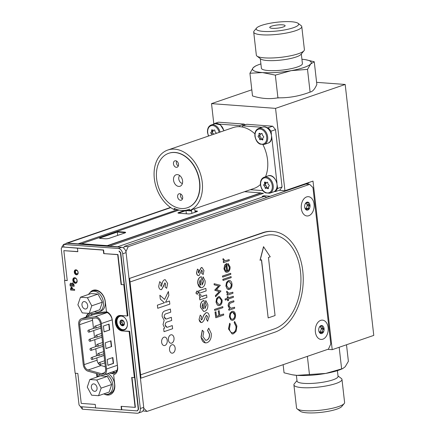 <?xml version="1.0" encoding="UTF-8"?>
<svg xmlns="http://www.w3.org/2000/svg" width="435" height="435" viewBox="0 0 435 435"><rect width="100%" height="100%" fill="white"/><g stroke="black" fill="none" stroke-linecap="round" stroke-linejoin="round"><path stroke-width="0.65" d="M327.811 349.343L332.209 349.669L373.774 335.396L345.183 84.461L316.604 82.351M279.912 97.815A27.008 5.524 173.5 0 1 276.801 97.995M251.811 89.8L211.519 103.633L275.556 108.369L284.936 190.726L279.134 190.296M345.183 84.461L275.556 108.369M332.209 349.669L312.999 181.09L284.936 190.726M213.819 123.834L211.519 103.633M245.791 124.633A32.337 23.218 -109 0 0 245.655 124.627A32.337 23.218 -109 0 0 244.296 124.573M265.524 176.757A32.163 23.098 -109 0 0 267.476 159.275A32.163 23.098 -109 0 0 262.963 144.708M254.883 133.844A32.163 23.098 -109 0 0 233.138 127.591L167.839 150.015A32.163 23.098 71 0 1 202.172 181.7A32.163 23.098 71 0 1 189.698 210.491L198.055 207.62A32.163 23.098 71 0 1 198.039 207.631L208.512 204.031A32.163 23.098 71 0 1 207.56 204.39A32.163 23.098 71 0 1 206.592 204.695M207.56 204.39L254.029 188.437A32.163 23.098 -109 0 0 260.413 184.494M175.974 209.126L174.359 209.681A32.163 23.098 71 0 1 154.311 178.475A32.163 23.098 71 0 1 167.839 150.015M187.518 207.696A28.781 20.668 -109 0 0 187.632 207.658A28.781 20.668 -109 0 0 197.827 173.728A28.781 20.668 -109 0 0 168.938 153.218A28.781 20.668 -109 0 0 168.829 153.256M194.962 210.872L196.767 211.008A2.148 0.44 173.5 0 1 196.952 211.611L191.291 213.552A2.148 0.44 173.5 0 1 188.273 213.922L178.665 213.21A2.148 0.44 173.5 0 1 178.48 212.606L184.141 210.665A2.148 0.44 173.5 0 1 187.159 210.295L189.698 210.486L189.529 209.153A30.869 22.163 71 0 1 174.19 208.349L174.359 209.681M156.687 179.389A28.781 20.668 71 0 1 168.715 153.294A28.781 20.668 71 0 1 197.604 173.804A28.781 20.668 71 0 1 187.409 207.734A28.781 20.668 71 0 1 156.687 179.389M176.572 161.053A3.388 2.431 -109 0 0 176.36 162.907A3.388 2.431 -109 0 0 178.279 166.023M173.467 163.903A3.388 2.431 -109 0 0 177.078 167.241A3.388 2.431 -109 0 0 178.279 163.245A3.388 2.431 -109 0 0 174.881 160.836A3.388 2.431 -109 0 0 173.467 163.903M180.737 194.005A3.388 2.431 -109 0 0 180.525 195.864A3.388 2.431 -109 0 0 182.444 198.98M177.627 196.859A3.388 2.431 -109 0 0 181.243 200.192A3.388 2.431 -109 0 0 182.444 196.201A3.388 2.431 -109 0 0 179.041 193.787A3.388 2.431 -109 0 0 177.627 196.859M173.554 180.275A6.068 4.355 -109 0 0 176.534 185.571A6.068 4.355 -109 0 0 181.096 185.636A6.068 4.355 -109 0 0 182.183 179.1A6.068 4.355 -109 0 0 177.306 174.609A6.068 4.355 -109 0 0 173.554 180.275M179.698 175.539A4.437 3.186 -109 0 0 178.78 178.964A4.437 3.186 -109 0 0 182.406 183.434M244.318 124.769A32.163 23.098 71 0 1 245.307 124.801M213.612 124.133L213.895 123.719L214.656 123.774M219.088 124.105L239.767 125.633L244.242 124.1L218.37 122.186L213.895 123.719M239.767 125.633L239.892 126.721M244.242 124.1L244.356 125.128M242.474 127.074L242.328 125.824L262.039 127.281M266.476 127.607L268.199 127.738L272.674 126.199L246.803 124.29L242.328 125.824M268.199 127.738L271.07 131.185L271.429 134.355M272.674 126.199L275.54 129.646L271.07 131.185M271.696 136.666L276.986 183.119M277.247 185.424L277.595 188.475L275.469 191.552L274.398 191.476M275.54 129.646L282.07 186.941L277.595 188.475M282.07 186.941L279.944 190.019L275.469 191.552M262.838 190.622L250.359 189.698M265.453 184.005A7.786 5.59 71 0 1 265.355 183.342A7.786 5.59 71 0 1 265.301 182.597M265.644 182.477L264.534 182.858A1.522 1.093 71 0 1 263.974 184.511A0.745 0.533 -109 0 0 264.132 185.886A1.522 1.093 71 0 1 265.084 187.648A0.745 0.533 -109 0 0 266.073 188.404A1.522 1.093 71 0 1 266.459 188.127A1.522 1.093 71 0 1 267.579 188.518A0.745 0.533 -109 0 0 268.417 187.898A1.522 1.093 71 0 1 268.977 186.245A0.745 0.533 -109 0 0 268.819 184.87A1.522 1.093 71 0 1 267.868 183.108A0.745 0.533 -109 0 0 266.878 182.352A1.522 1.093 71 0 1 266.492 182.629A1.522 1.093 71 0 1 265.372 182.238A0.745 0.533 -109 0 0 264.534 182.858M266.16 182.673A1.522 1.093 71 0 1 265.535 183.978L263.974 184.511M265.535 183.978A0.745 0.533 -109 0 0 265.693 185.353A1.522 1.093 71 0 1 266.644 187.115A0.745 0.533 -109 0 0 267.025 187.931M266.459 188.127L268.02 187.588A1.522 1.093 71 0 1 268.351 187.55M263.262 136.106A1.522 1.093 71 0 1 262.31 134.344A0.745 0.533 -109 0 0 261.321 133.588A1.522 1.093 71 0 1 260.935 133.866A1.522 1.093 71 0 1 259.815 133.48A0.745 0.533 -109 0 0 258.983 134.1A1.522 1.093 71 0 1 258.423 135.747A0.745 0.533 -109 0 0 258.575 137.123A1.522 1.093 71 0 1 259.526 138.885A0.745 0.533 -109 0 0 260.516 139.64A1.522 1.093 71 0 1 260.902 139.363A1.522 1.093 71 0 1 262.022 139.755A0.745 0.533 -109 0 0 262.86 139.135A1.522 1.093 71 0 1 263.42 137.482A0.745 0.533 -109 0 0 263.262 136.106M260.603 133.909A1.522 1.093 71 0 1 259.978 135.214A0.745 0.533 -109 0 0 260.135 136.59A1.522 1.093 71 0 1 261.087 138.352A0.745 0.533 -109 0 0 261.473 139.167M260.902 139.363L262.463 138.83A1.522 1.093 71 0 1 262.794 138.787M212.514 131.734A7.786 5.59 71 0 1 212.416 131.076A7.786 5.59 71 0 1 212.351 129.902M213.215 130.402A1.522 1.093 71 0 1 212.595 131.707L211.035 132.245A0.745 0.533 -109 0 0 211.192 133.621A1.522 1.093 71 0 1 212.084 134.823M212.595 131.707A0.745 0.533 -109 0 0 212.753 133.083A1.522 1.093 71 0 1 213.639 134.29M216.336 133.36A0.745 0.533 -109 0 0 215.874 132.604A1.522 1.093 71 0 1 214.928 130.837A0.745 0.533 -109 0 0 213.938 130.087A1.522 1.093 71 0 1 213.552 130.364A1.522 1.093 71 0 1 212.427 129.973A0.745 0.533 -109 0 0 211.595 130.592A1.522 1.093 71 0 1 211.035 132.245M82.112 318.55A6.623 4.752 -109 0 0 81.465 318.708A6.623 4.752 -109 0 0 78.686 324.602L83.237 364.546A6.623 4.752 -109 0 0 88.109 371.213L101.551 374.943A6.623 4.752 -109 0 0 103.758 374.905A6.623 4.752 -109 0 0 106.542 369.01L101.36 323.542A6.623 4.752 -109 0 0 94.922 316.762L82.112 318.55L95.015 314.119A6.623 4.752 71 0 0 94.373 314.277L81.465 318.708M107.01 312.444L95.015 314.119M104.079 331.894L109.74 329.947L109.071 324.097L103.41 326.038L104.079 331.894M104.063 331.764L109.74 329.947M109.419 329.926L108.766 324.2M105.966 348.495L111.322 346.651L110.669 340.926M111.643 346.679L110.979 340.822L105.313 342.764L105.982 348.62L111.322 346.651M107.222 359.495L107.891 365.351L113.551 363.404L112.882 357.548L107.222 359.495M116.95 370.364A6.623 4.752 71 0 1 116.667 370.473L103.758 374.905M92.611 318.376A5.334 3.828 -109 0 0 92.552 320.242L79.648 324.673A5.334 3.828 71 0 1 81.883 319.926A5.334 3.828 71 0 1 82.405 319.801L95.216 318.012A5.334 3.828 71 0 1 100.398 323.471L105.58 368.94A5.334 3.828 71 0 1 103.34 373.687A5.334 3.828 71 0 1 101.562 373.719L104.764 372.616M96.842 357.88L97.103 360.185A5.334 3.828 -109 0 0 101.029 365.552L105.33 366.748M101.029 365.552L88.12 369.984L101.562 373.719M88.12 369.984A5.334 3.828 71 0 1 84.2 364.617L97.103 360.185M92.552 320.242L93.487 328.43M93.726 330.535L94.525 337.549M94.765 339.648L95.564 346.668M95.803 348.767L96.603 355.781M79.648 324.673L84.2 364.617M89.615 339.284A1.033 0.74 71 0 1 90.475 340.192A1.033 0.74 71 0 1 90.067 341.263A1.033 0.74 71 0 1 89.028 340.529A1.033 0.74 71 0 1 89.398 339.311A1.033 0.74 71 0 1 89.615 339.284M101.453 337.304A1.033 0.74 -109 0 0 101.67 337.277A1.033 0.74 -109 0 0 101.948 337.065M99.387 362.605A1.033 0.74 71 0 1 100.246 363.513A1.033 0.74 71 0 1 99.838 364.584A1.033 0.74 71 0 1 98.799 363.85A1.033 0.74 71 0 1 99.164 362.632A1.033 0.74 71 0 1 99.387 362.605M97.309 344.373A1.033 0.74 71 0 1 98.163 345.281A1.033 0.74 71 0 1 97.761 346.352A1.033 0.74 71 0 1 96.722 345.613A1.033 0.74 71 0 1 97.087 344.4A1.033 0.74 71 0 1 97.309 344.373M95.232 326.136A1.033 0.74 71 0 1 96.086 327.049A1.033 0.74 71 0 1 95.678 328.115A1.033 0.74 71 0 1 94.645 327.381A1.033 0.74 71 0 1 95.009 326.163A1.033 0.74 71 0 1 95.232 326.136M96.271 335.254A1.033 0.74 71 0 1 97.125 336.163A1.033 0.74 71 0 1 96.717 337.234A1.033 0.74 71 0 1 95.684 336.5A1.033 0.74 71 0 1 96.048 335.282A1.033 0.74 71 0 1 96.271 335.254M98.348 353.486A1.033 0.74 71 0 1 99.207 354.4A1.033 0.74 71 0 1 98.799 355.466A1.033 0.74 71 0 1 97.761 354.732A1.033 0.74 71 0 1 98.125 353.514A1.033 0.74 71 0 1 98.348 353.486M88.577 330.165A1.033 0.74 71 0 1 89.436 331.078A1.033 0.74 71 0 1 89.028 332.144A1.033 0.74 71 0 1 87.99 331.41A1.033 0.74 71 0 1 88.359 330.192A1.033 0.74 71 0 1 88.577 330.165M100.414 328.186A1.033 0.74 -109 0 0 100.632 328.159A1.033 0.74 -109 0 0 100.909 327.952M90.654 348.397A1.033 0.74 71 0 1 91.513 349.31A1.033 0.74 71 0 1 91.105 350.376A1.033 0.74 71 0 1 90.072 349.642A1.033 0.74 71 0 1 90.436 348.424A1.033 0.74 71 0 1 90.654 348.397M102.491 346.423A1.033 0.74 -109 0 0 102.709 346.396A1.033 0.74 -109 0 0 102.986 346.184M103.53 355.536A1.033 0.74 -109 0 0 103.748 355.509A1.033 0.74 -109 0 0 104.025 355.303M101.36 356.211L101.806 356.417L102.285 355.738M91.693 357.516A1.033 0.74 71 0 1 92.552 358.429A1.033 0.74 71 0 1 92.144 359.495A1.033 0.74 71 0 1 91.111 358.761A1.033 0.74 71 0 1 91.475 357.543A1.033 0.74 71 0 1 91.693 357.516M107.875 365.221L113.23 363.383L112.578 357.657M107.739 373.54A10.75 7.721 71 0 1 114.546 383.947A10.75 7.721 71 0 1 110.033 393.539L108.282 394.137A10.75 7.721 71 0 1 105.982 394.425A10.75 7.721 71 0 1 103.824 393.898M97.929 376.732A10.75 7.721 71 0 1 99.93 374.497M105.982 374.144A10.75 7.721 71 0 1 112.79 384.551A10.75 7.721 71 0 1 108.282 394.137M93.781 383.887A3.828 2.746 -109 0 0 92.959 383.985A3.828 2.746 -109 0 0 91.606 388.498A3.828 2.746 -109 0 0 95.444 391.228A3.828 2.746 -109 0 0 96.956 387.264A3.828 2.746 -109 0 0 93.781 383.887M101.137 388.118L96.777 380.021L89.844 379.51L87.272 387.096L91.633 395.192L98.566 395.703L101.137 388.118L111.724 384.486L107.363 376.389L100.431 375.873L89.844 379.51M96.777 380.021L107.363 376.389M98.566 395.703L109.147 392.071L111.724 384.486M88.55 294.43A10.75 7.721 71 0 1 91.921 291.504L93.677 290.901A10.75 7.721 71 0 1 104.471 298.562A10.75 7.721 71 0 1 100.659 311.237L98.903 311.835A10.75 7.721 71 0 1 96.603 312.123A10.75 7.721 71 0 1 94.444 311.596M91.921 291.504A10.75 7.721 71 0 1 102.714 299.166A10.75 7.721 71 0 1 98.903 311.835M84.401 301.585A3.828 2.746 -109 0 0 83.585 301.683A3.828 2.746 -109 0 0 82.226 306.196A3.828 2.746 -109 0 0 86.07 308.926A3.828 2.746 -109 0 0 87.582 304.962A3.828 2.746 -109 0 0 84.401 301.585M91.758 305.816L87.397 297.719L80.47 297.208L77.892 304.794L82.253 312.89L89.186 313.401L91.758 305.816L102.345 302.184L97.984 294.087L91.051 293.571L80.47 297.208M87.397 297.719L97.984 294.087M89.186 313.401L99.773 309.769L102.345 302.184M228.679 288.47L229.294 288.378C230.67 287.709 231.295 286.322 231.175 284.218L229.229 281.537M229.424 288.383C230.795 287.714 231.425 286.333 231.306 284.229L229.294 281.537L228.652 281.63C227.277 282.299 226.64 283.691 226.733 285.8L228.745 288.481L229.294 288.378M268.172 317.914L275.067 315.544L268.449 257.417L270.233 256.802L263.518 246.705L260.016 260.26L261.549 259.787L268.172 317.914L261.43 259.825M263.643 246.71L260.146 260.266M164.985 282.897L161.57 289.607C159.971 289.797 159.009 288.704 158.693 286.328L159.699 281.662L161.303 283.098L160.64 285.523L161.293 286.453L162.135 283.837C162.407 281.771 163.19 280.423 164.484 279.787L165.218 279.683L167.633 283.419L166.681 288.318L165.044 286.91L165.659 284.039L164.838 282.913L163.799 285.741L161.57 289.607L160.934 289.694M165.218 279.683L167.633 283.419L166.681 288.318M170.901 343.242A4.252 2.827 94.2 0 0 174.033 339.208A4.252 2.827 94.2 0 0 171.526 334.76A4.252 2.827 94.2 0 0 170.743 334.863A4.252 2.827 94.2 0 0 168.378 339.382A4.252 2.827 94.2 0 0 170.901 343.242A4.252 2.827 94.2 0 0 174.038 339.208A4.252 2.827 94.2 0 0 171.526 334.76M129.652 278.628L130.032 281.978L263.8 236.047A47.73 31.75 -85.8 0 1 272.609 234.867A47.73 31.75 -85.8 0 1 300.938 278.199A47.73 31.75 -85.8 0 1 274.382 328.887L140.614 374.818L140.989 378.162L274.757 332.231A51.172 34.039 94.2 0 0 303.233 277.894A51.172 34.039 94.2 0 0 272.865 231.436A51.172 34.039 94.2 0 0 263.42 232.698L129.048 278.585M140.614 374.818L130.038 281.978L263.8 236.047A47.73 31.75 -85.8 0 1 272.609 234.867L272.609 234.867M129.048 278.569L262.778 232.654A51.172 34.039 -85.8 0 1 272.223 231.387L272.865 231.436M140.391 378.118L140.989 378.162M205.663 340.3L206.609 340.154C208.648 339.256 209.583 337.272 209.409 334.183L207.528 330.415L208.702 328.251M206.739 340.159C208.773 339.267 209.708 337.277 209.54 334.194L207.653 330.426L208.74 328.169L211.263 333.585C211.551 338.294 210.143 341.334 207.033 342.715C203.901 343.405 201.938 341.508 201.144 337.022L202.367 330.296L203.792 331.753L202.884 336.527L205.728 340.306L206.609 340.154M200.241 315.114L199.029 319.556L200.241 315.114L201.639 316.62L200.883 319.002L201.644 319.937L204.004 314.973L206.043 312.743C207.81 312.384 208.887 313.494 209.268 316.071L207.604 321.247L206.435 319.317L207.403 316.56L206.304 315.25M207.729 321.258L206.435 319.317M206.565 319.328L207.403 316.56M207.533 316.571L206.435 315.261L204.988 317.719C204.379 319.921 203.39 321.498 202.019 322.46C200.481 322.743 199.529 321.78 199.154 319.567M203.444 308.806L202.835 303.499M202.955 303.385L202.025 306.501L202.623 308.219L203.575 308.855L202.955 303.385M200.568 307.219C200.339 303.722 201.378 301.477 203.694 300.482L204.02 300.378L204.956 308.573L206.353 305.082L205.342 302.89L205.788 300.52L207.832 304.603C208.066 307.996 207.076 310.215 204.852 311.259L203.694 311.427L200.443 307.208C200.209 303.717 201.253 301.471 203.564 300.471L203.895 300.416M203.634 311.422L200.443 307.208M206.353 305.082L205.211 302.885L205.777 300.585M206.897 297.486L199.861 299.9L199.616 297.714L200.481 297.415L199.235 295.517L199.29 294.413L200.845 294.707L200.769 295.495C201.438 296.518 202.318 296.697 203.417 296.039L206.603 294.935L206.897 297.486M199.855 299.851L199.486 297.703L200.35 297.409L199.105 295.506L199.29 294.43M197.218 294.316L195.88 293.076L197.001 291.037L198.349 292.26L197.349 294.326L196.011 293.087L197.289 290.982M196.87 291.026L197.224 290.977M199.322 282.804L199.921 284.523L200.878 285.159L200.252 279.689L199.322 282.804M200.742 285.11L200.138 279.797M203.651 281.385L202.639 279.194L203.085 276.823L205.135 280.907C205.369 284.294 204.374 286.518 202.15 287.562C199.872 288.106 198.442 286.763 197.871 283.522C197.637 280.026 198.681 277.78 200.992 276.785L201.318 276.682L202.253 284.876L203.651 281.385L202.514 279.183L203.074 276.888M197.871 283.522L197.74 283.511C197.512 280.015 198.55 277.769 200.867 276.774L201.198 276.72M201.024 271.473L199.007 275.572C197.702 275.725 196.919 274.833 196.658 272.892L197.479 269.086L198.795 270.255L198.251 272.239L198.784 272.995L199.469 270.858L201.383 267.558L201.981 267.471L203.95 270.521L203.178 274.518L201.84 273.37L202.34 271.027L201.677 270.108L201.024 271.473M201.383 267.558L201.916 267.465M218.93 315.598L218.403 310.943L219.213 310.661L219.746 315.315L223.606 313.994L223.726 315.043L215.798 317.762L215.151 312.058L215.961 311.781L216.494 316.435L218.93 315.598L218.272 310.933L219.093 310.704M215.798 317.762L215.02 312.047L215.842 311.819M222.889 307.686L214.759 310.476L214.64 309.426L222.763 306.637L222.889 307.686M214.759 310.476L214.509 309.415L222.644 306.675M221.415 300.313L219.403 297.622L218.761 297.714C217.386 298.383 216.744 299.775 216.842 301.885L218.854 304.565L219.534 304.467C220.904 303.799 221.529 302.417 221.415 300.313L219.338 297.622M219.534 304.467L219.403 304.462C220.779 303.793 221.404 302.407 221.284 300.302M218.789 304.554L219.403 304.462M218.707 305.642L217.331 305.044L215.999 302.113L216.586 298.535L218.511 296.654L219.436 296.539M217.456 305.055L216.13 302.124L216.712 298.546L218.636 296.665L219.501 296.545L222.122 300.063C222.28 302.825 221.453 304.641 219.648 305.522L218.772 305.647L217.331 305.044M215.494 295.637L219.37 291.657L214.885 290.292L218.718 285.953L214.259 284.811L214.134 283.702L220.333 285.289L216.505 289.677L220.991 291.037L215.624 296.762L215.368 295.626L219.24 291.646L214.738 290.107L218.593 285.942L214.134 284.8L214.14 283.729M215.608 296.637L215.368 295.626M234.672 321.525L236.912 326.049L236.08 331.356L233.421 333.814L232.208 333.982L228.582 328.925L229.658 323.248L230.24 324.004L229.403 328.713C229.908 331.802 231.224 333.145 233.356 332.742C235.433 331.688 236.346 329.551 236.102 326.337L234.302 322.607L234.65 321.596M232.149 333.977L228.457 328.914L229.658 323.248M230.854 319.747L229.528 316.816L230.11 313.238L232.034 311.357C233.899 310.976 235.058 312.107 235.52 314.755C235.678 317.512 234.851 319.333 233.046 320.214L232.17 320.339L230.729 319.736L229.397 316.805L229.984 313.227L231.909 311.346L232.834 311.232M232.105 320.334L230.729 319.736M230.24 316.577C230.61 318.589 231.512 319.453 232.932 319.159C234.302 318.491 234.933 317.104 234.813 315.005C234.46 312.982 233.579 312.118 232.159 312.406C230.784 313.075 230.142 314.467 230.24 316.577M230.762 308.295L234.557 307.213L234.677 308.263L228.886 310.253L228.767 309.203L229.81 308.845L228.293 305.984C228.283 303.538 229.136 302.135 230.865 301.776L233.823 300.759L233.943 301.808L229.914 303.32L229.022 305.919L230.893 308.306L234.557 307.213M228.767 309.203L229.68 308.834L228.163 305.974C228.152 303.532 229.011 302.129 230.735 301.765L233.698 300.803M227.809 300.797L227.635 299.296L225.297 300.096L225.178 299.046L227.516 298.247L227.347 296.741L228.054 296.496L228.228 298.002L233.307 296.257L233.426 297.306L228.348 299.052L228.516 300.552L227.679 300.786L227.516 299.334M226.738 271.195L226.01 264.806M226.863 271.212L226.124 264.714L224.77 268.58L225.564 270.597L226.863 271.212M225.526 271.853L224.063 268.879L224.813 265.04L226.717 263.42L227.587 271.076C228.881 270.467 229.473 269.183 229.365 267.22L227.788 264.491L228.016 263.441L230.061 266.845C230.213 269.569 229.386 271.342 227.57 272.174L225.395 271.842L223.938 268.868L224.683 265.029L226.597 263.469M227.788 264.491L228.016 263.441M224.194 261.321L223.003 259.559L223.095 258.58L225.178 260.788L229.136 259.624L229.256 260.674L223.465 262.664L223.345 261.614L224.194 261.321L222.878 259.554L223.084 258.629M227.19 260.293L229.136 259.624M223.345 261.614L224.068 261.31M223.459 262.615L223.215 261.604M225.053 260.777L227.059 260.282M227.461 271.065C228.75 270.456 229.343 269.173 229.24 267.21L227.663 264.48M226.619 272.294L225.395 271.842M222.676 277.079L222.437 276.067L230.566 273.327M223.052 280.379L222.812 279.373L230.947 276.633M228.598 289.558L227.222 288.96L225.89 286.029L226.477 282.451L228.402 280.57L229.327 280.455M227.168 295.191L226.929 294.18L227.777 293.886L226.586 292.13L226.798 291.205M228.761 293.359L232.725 292.244M225.292 300.047L225.053 299.035L227.391 298.236L227.217 296.735L227.935 296.539M228.223 297.948L233.187 296.295M228.881 310.204L228.636 309.193M232.306 332.873L233.225 332.731C235.302 331.677 236.221 329.545 235.971 326.326L234.177 322.601L234.541 321.519M216.489 316.381L218.805 315.587M219.735 315.266L223.481 314.032M198.882 275.562C197.572 275.719 196.789 274.828 196.528 272.886L197.441 269.156M198.616 272.995L199.339 270.853L201.258 267.547M203.091 274.442L201.709 273.359L202.215 271.016L201.546 270.097M202.242 284.789L203.52 281.374M200.932 287.725L197.74 283.511M199.11 293.288L198.697 290.776L205.733 288.416M201.65 296.376L206.484 294.979M204.945 308.486L206.223 305.071M201.432 319.942L201.954 319.535L203.874 314.962L205.913 312.732L206.821 312.618M201.253 322.553L199.029 319.556M205.396 342.927L201.013 337.011L202.242 330.285M171.874 344.797A4.252 2.827 94.2 0 0 170.156 351.833A4.252 2.827 94.2 0 0 175.006 350.17A4.252 2.827 94.2 0 0 171.874 344.797M163.962 337.19A4.252 2.827 94.2 0 0 162.25 344.226A4.252 2.827 94.2 0 0 167.094 342.562A4.252 2.827 94.2 0 0 163.962 337.19M172.276 325.581L172.635 328.708L164.017 331.666L163.658 328.539L164.686 328.186L163.043 324.532L164.153 320.252L162.125 316.441C162.01 313.162 163.098 311.275 165.382 310.769L170.395 309.046L170.748 312.172L166.42 313.662C165.012 313.853 164.272 314.886 164.202 316.767C164.778 318.86 165.876 319.48 167.486 318.632L171.336 317.311L171.689 320.443L167.557 321.862C166.078 322.041 165.273 323.113 165.148 325.081C165.762 327.136 166.871 327.74 168.481 326.881L172.276 325.581M169.476 301.009L169.835 304.136L157.736 308.29L157.383 305.163L164.435 302.744L160.303 299.106L159.862 295.24L164.609 299.416L168.388 291.483L168.84 295.419L165.528 302.363L169.476 301.009L169.829 304.136L157.736 308.29M159.699 281.662L161.309 283.098L160.64 285.523L161.298 286.453M226.602 282.462L228.527 280.58C230.392 280.2 231.556 281.331 232.013 283.979C232.17 286.741 231.349 288.557 229.539 289.438L227.353 288.971L226.021 286.04L226.477 282.451M232.964 293.255L227.173 295.24L227.054 294.19L227.907 293.897L226.717 292.141L226.809 291.156L228.892 293.364L232.845 292.2L232.964 293.255M206.146 290.923L199.116 293.337L198.822 290.787L205.858 288.372L206.146 290.923M172.032 353.171A4.252 2.827 94.2 0 0 175.164 349.142A4.252 2.827 94.2 0 0 172.657 344.694M164.12 345.569A4.252 2.827 94.2 0 0 167.252 341.535A4.252 2.827 94.2 0 0 164.745 337.087M232.187 319.246L232.801 319.149C234.177 318.48 234.802 317.099 234.683 314.994L232.736 312.314M165.528 302.363L168.834 295.419L168.388 291.488M164.604 299.416L159.862 295.24M172.271 325.581L172.63 328.708L164.017 331.666M171.33 317.316L171.689 320.443L167.557 321.862C166.072 322.036 165.273 323.113 165.148 325.081L166.871 327.202M170.389 309.051L170.748 312.172L166.42 313.662C165.006 313.853 164.267 314.886 164.196 316.767L165.904 318.947M230.811 274.338L222.682 277.128L222.562 276.078L230.691 273.289L230.811 274.338M231.186 277.639L223.057 280.434L222.937 279.379L231.067 276.589L231.186 277.639M320.144 332.438L321.296 328.958L321.199 328.115L320.04 326.652M318.79 330.845L320.464 333.444L321.644 332.422L323.129 332.53L323.053 332.025C322.199 330.845 322.438 329.882 323.76 329.137L324.07 328.67A4.04 2.692 94.2 0 0 322.351 325.723A4.04 2.692 94.2 0 0 319.692 326.636A4.04 2.692 94.2 0 0 319.154 327.577A4.04 2.692 94.2 0 0 318.746 330.497A4.04 2.692 94.2 0 0 318.882 331.236A4.04 2.692 94.2 0 0 320.464 333.444L320.252 333.275M322.607 332.617L323.129 332.53A4.04 2.692 94.2 0 0 324.07 328.67L323.662 328.294C322.215 327.908 321.786 327.174 322.378 326.092L322.351 325.723L321.835 325.837C320.519 326.582 319.856 326.81 319.845 326.522L319.176 327.555M320.464 333.444A4.04 2.692 94.2 0 0 323.129 332.53M322.351 325.723L321.835 325.837M306.077 208.985L307.23 205.505L307.132 204.662L305.974 203.199M304.723 207.392L306.398 209.991L307.578 208.969L309.062 209.077L308.991 208.572C308.138 207.392 308.371 206.429 309.693 205.684L310.003 205.217A4.04 2.692 94.2 0 0 308.284 202.27A4.04 2.692 94.2 0 0 305.626 203.183A4.04 2.692 94.2 0 0 305.087 204.124A4.04 2.692 94.2 0 0 304.679 207.044A4.04 2.692 94.2 0 0 304.821 207.783A4.04 2.692 94.2 0 0 306.398 209.991L306.186 209.822M308.54 209.164L309.062 209.077A4.04 2.692 94.2 0 0 310.003 205.217L309.6 204.841C308.149 204.455 307.719 203.721 308.312 202.639L308.284 202.27L307.768 202.389C306.452 203.129 305.789 203.357 305.783 203.069L305.109 204.102M306.398 209.991A4.04 2.692 94.2 0 0 309.062 209.077M308.284 202.27L307.768 202.389M260.88 193.113L263.441 193.303L109.859 246.036L107.298 245.846L260.88 193.113M178.992 210.056L81.046 243.904L78.485 243.714L177.589 209.686M125.465 232.671A2.925 0.598 -6.5 0 0 124.693 232.529L124.649 232.111A2.925 0.598 173.5 0 1 125.628 232.437A2.925 0.598 173.5 0 1 124.899 232.932L109.332 238.277A2.925 0.598 173.5 0 1 105.232 238.777L100.425 238.423A2.925 0.598 173.5 0 1 99.446 238.092A2.925 0.598 173.5 0 1 100.175 237.597L100.224 238.016A2.925 0.598 -6.5 0 0 99.658 238.277M124.649 232.111L119.842 231.752L119.891 232.17L124.693 232.529M191.547 210.622L189.72 210.486M119.842 231.752A2.925 0.598 173.5 0 0 115.743 232.252L100.175 237.597M81.019 243.692L107.276 245.639L260.853 192.901L244.541 191.694M78.485 243.714L109.859 246.036M346.505 344.759L348.386 361.316L345.2 366.743L342.715 368.603L325.739 373.426L296.947 375.356A29.564 6.046 -6.5 0 0 325.739 373.426A29.564 6.046 -6.5 0 0 340.85 369.386L342.715 368.603M292.179 374.769L292.75 374.867A29.564 6.046 -6.5 0 0 296.947 375.356L292.179 374.769L284.055 372.8L283.131 364.688M307.382 356.357L309.47 374.676M339.169 347.277L341.638 368.934M344.188 403.571L341.725 406.529A21.348 4.366 173.5 0 1 336.777 409.161A21.348 4.366 173.5 0 1 315.739 412.81A21.348 4.366 173.5 0 1 300.248 411.254L297.187 408.927A24.186 4.948 -6.5 0 0 314.739 410.689A24.186 4.948 -6.5 0 0 338.577 406.556A24.186 4.948 -6.5 0 0 344.188 403.571A24.186 4.948 -6.5 0 0 344.602 402.484L341.975 379.423A24.186 4.948 173.5 0 1 335.95 383.496A24.186 4.948 173.5 0 1 309.693 387.737A24.186 4.948 173.5 0 1 293.908 384.899A24.186 4.948 173.5 0 1 294.321 383.811L296.991 380.603M293.908 384.899L296.539 407.959A24.186 4.948 -6.5 0 0 297.187 408.927M338.006 375.932L341.328 378.455A24.186 4.948 173.5 0 1 341.975 379.423M337.402 370.642L338.055 376.378A20.641 4.219 173.5 0 1 332.916 379.847A20.641 4.219 173.5 0 1 310.508 383.469A20.641 4.219 173.5 0 1 297.04 381.049L296.387 375.313M262.446 72.563A29.564 6.046 173.5 0 1 253.116 67.816L249.924 73.243L262.446 72.563L275.339 75.124L291.238 70.633L307.507 69.382L310.699 63.956A29.564 6.046 173.5 0 1 291.238 70.633A29.564 6.046 173.5 0 1 262.446 72.563M249.924 73.243L252.507 95.934C261.223 98.696 269.695 99.321 277.927 97.815C288.889 98.033 299.612 96.119 310.095 92.073L307.507 69.382M310.095 92.073C312.586 91.665 314.837 89.126 316.843 84.45L314.26 61.759L305.56 59.693A29.564 6.046 173.5 0 1 310.699 63.956L314.26 61.759M277.927 97.815L275.339 75.124M257.466 65.174L255.601 65.957L253.116 67.816A29.564 6.046 173.5 0 1 257.466 65.174A29.564 6.046 173.5 0 1 260.908 63.918M271.663 26.149A7.738 1.582 -6.5 0 0 269.738 27.448A7.738 1.582 -6.5 0 0 277.606 28.144A7.738 1.582 -6.5 0 0 285.115 25.698A7.738 1.582 -6.5 0 0 280.069 24.79A7.738 1.582 -6.5 0 0 271.663 26.149M261.533 25.399A21.348 4.366 -6.5 0 0 256.585 28.03A21.348 4.366 -6.5 0 0 277.921 30.912A21.348 4.366 -6.5 0 0 298.062 23.305A21.348 4.366 -6.5 0 0 282.576 21.75A21.348 4.366 -6.5 0 0 261.533 25.399M298.062 23.305L301.129 25.632A24.186 4.948 173.5 0 1 301.776 26.6A24.186 4.948 173.5 0 1 278.302 34.251A24.186 4.948 173.5 0 1 253.708 32.076A24.186 4.948 173.5 0 1 254.122 30.988L256.585 28.03M253.708 32.076L256.34 55.136A24.186 4.948 -6.5 0 0 256.987 56.104A24.186 4.948 -6.5 0 0 280.928 57.311A24.186 4.948 -6.5 0 0 303.989 50.748A24.186 4.948 -6.5 0 0 304.402 49.661L301.776 26.6M256.987 56.104L260.81 59.008A20.641 4.219 -6.5 0 0 275.785 60.514A20.641 4.219 -6.5 0 0 296.132 56.985A20.641 4.219 -6.5 0 0 300.917 54.44L303.989 50.748M260.304 58.627L261.397 68.219A20.641 4.219 -6.5 0 0 274.866 70.644A20.641 4.219 -6.5 0 0 297.274 67.023A20.641 4.219 -6.5 0 0 302.412 63.548L301.319 53.956M301.923 59.247A29.564 6.046 173.5 0 1 305.56 59.693M143.762 408.286L147.003 411.428L142.925 410.917M123.605 248.075L124.383 246.373L128.227 246.656L125.922 251.702M147.003 411.428L328.43 349.131L330.785 343.976L312.966 187.572L309.66 184.358L128.227 246.656M309.66 184.358L305.816 184.076L124.383 246.373M320.682 320.372A9.673 6.438 94.2 0 0 317.235 323.308A9.673 6.438 94.2 0 0 316.332 335.515A9.673 6.438 94.2 0 0 324.499 338.261A9.673 6.438 94.2 0 0 327.919 326.342A9.673 6.438 94.2 0 0 320.682 320.372M306.621 196.919A9.673 6.438 94.2 0 0 303.173 199.855A9.673 6.438 94.2 0 0 302.271 212.062A9.673 6.438 94.2 0 0 310.432 214.808A9.673 6.438 94.2 0 0 313.858 202.889A9.673 6.438 94.2 0 0 306.621 196.919M270.265 196.283L263.855 195.766L262.158 196.348L264.078 196.489A6.019 4.323 71 0 1 266.557 197.555M263.936 196.484L263.855 195.766M63.88 246.944L63.597 244.432L66.99 243.268L121.68 247.314A5.16 3.703 71 0 1 126.09 252.615L122.697 253.779A5.16 3.703 -109 0 0 118.282 248.477L63.597 244.432L61.928 246.824L61.993 247.417M80.187 406.301L82.367 409.204L137.052 413.25A5.16 3.703 -109 0 0 138.156 413.114A5.16 3.703 -109 0 0 140.326 408.514L122.697 253.779M140.326 408.514L143.724 407.35A5.16 3.703 71 0 1 141.554 411.945L138.156 413.114M143.724 407.35L126.09 252.615M112.736 371.827L114.563 372.333A8.341 5.992 -109 0 0 115.52 372.507M114.563 372.333L111.164 373.496A8.341 5.992 -109 0 0 113.948 373.447A8.341 5.992 -109 0 0 117.45 366.02L112.268 320.519A8.341 5.992 -109 0 0 104.155 311.977L91.345 313.765A8.341 5.992 -109 0 0 90.534 313.961A8.341 5.992 -109 0 0 87.75 316.549M92.508 313.602A8.341 5.992 -109 0 0 91.149 315.38M77.995 272.207A1.718 1.234 -109 0 0 76.158 270.483A1.718 1.234 -109 0 0 75.549 272.511A1.718 1.234 -109 0 0 77.278 273.735A1.718 1.234 -109 0 0 77.995 272.207M76.995 280.423A2.023 1.452 -109 0 0 74.836 278.4A2.023 1.452 -109 0 0 74.119 280.782A2.023 1.452 -109 0 0 76.147 282.223A2.023 1.452 -109 0 0 76.995 280.423M122.137 324.379A4.127 2.963 -109 0 0 122.556 324.929M127.357 323.417A7.395 5.312 -109 0 0 125.296 318.371A7.395 5.312 -109 0 0 116.836 318.637A7.395 5.312 -109 0 0 120.582 329.545A7.395 5.312 -109 0 0 127.417 324.559A7.395 5.312 -109 0 0 127.357 323.417M109.343 372.991L111.164 373.496M78.501 243.883L67.555 243.073L65.158 243.899M186.349 213.781L185.984 210.562L178.366 213.177M125.443 232.66L117.303 232.056L100.213 237.929M117.684 235.406L117.303 232.056M197.387 211.405L195.005 211.225M191.59 210.975L185.984 210.562M109.881 246.205L117.635 246.775L264.078 196.489M270.26 196.239L308.758 183.021L307.616 182.939M118.924 247.107A6.019 4.323 -109 0 0 117.635 246.775M121.109 284.588L124.084 284.686L121.109 284.588L117.695 254.644L103.704 253.61L103.307 250.098L77.435 248.184L77.832 251.696L63.842 250.658L67.256 280.602L64.565 280.406L75.141 373.246L77.832 373.442L81.242 403.386L95.238 404.419L95.635 407.932L121.506 409.846L121.104 406.333L135.1 407.372L131.685 377.428L134.377 377.623L129.113 331.459L129.684 331.263L122.17 330.943L129.113 331.459M121.392 284.49L117.977 254.546L117.695 254.644M117.977 254.546L103.704 253.61M103.987 253.513L103.59 250L103.307 250.098M77.822 251.577L63.842 250.658M67.24 280.483L64.565 280.406M131.984 377.449L135.383 407.274L135.1 407.372M121.403 406.355L121.789 409.754L137.188 410.89L138.281 409.313L134.66 377.531L134.377 377.623M121.789 409.754L121.506 409.846M75.44 373.268L79.045 404.931L80.519 406.698L95.624 407.818M77.435 248.184L62.319 246.944L61.226 248.526L64.848 280.309M62.319 246.944L103.59 250M124.084 284.686L120.462 252.904L118.989 251.136M119.272 251.038L120.745 252.806L127.917 315.788L127.352 315.984L123.796 284.784M120.745 252.806L120.462 252.904M74.347 277.72A2.882 2.066 -109 0 0 73.602 280.988A2.882 2.066 -109 0 0 76.201 283.109M77.136 280.673A2.882 2.066 -109 0 0 74.053 277.786A2.882 2.066 -109 0 0 73.036 281.184A2.882 2.066 -109 0 0 75.924 283.239A2.882 2.066 -109 0 0 77.136 280.673M75.674 269.803A2.577 1.854 -109 0 0 75.027 272.718A2.577 1.854 -109 0 0 77.327 274.621M78.137 272.451A2.577 1.854 -109 0 0 75.375 269.869A2.577 1.854 -109 0 0 74.461 272.908A2.577 1.854 -109 0 0 77.055 274.751A2.577 1.854 -109 0 0 78.137 272.451M93.329 290.21A11.479 8.243 -109 0 0 90.888 291.983M114.4 374.464A8.341 5.992 -109 0 1 114.193 374.513L113.627 374.709A8.341 5.992 -109 0 0 114.122 374.568A8.341 5.992 -109 0 0 117.624 367.14L112.252 319.964A8.341 5.992 -109 0 0 106.45 311.672L105.319 301.787A11.479 8.243 -109 0 0 93.046 290.297A11.479 8.243 -109 0 0 89.893 292.728M106.129 394.436A11.479 8.243 -109 0 0 110.207 394.632M104.378 394.105A11.479 8.243 -109 0 0 109.924 394.735A11.479 8.243 -109 0 0 114.748 384.507L113.627 374.709M89.153 313.401A8.341 5.992 -109 0 0 86.543 316.963M97.152 373.725L97.511 376.879M118.989 315.598A7.955 5.715 -109 0 0 116.172 323.928A7.955 5.715 -109 0 0 122.735 330.747M138.281 409.313L138.564 409.215L129.684 331.263M138.564 409.215L137.471 410.792M127.352 315.984L120.403 315.467A7.955 5.715 -109 0 0 118.701 315.685A7.955 5.715 -109 0 0 115.558 323.923A7.955 5.715 -109 0 0 122.17 330.943M73.988 284.838L74.157 286.306L70.155 286.012L70.008 284.115L70.861 283.142L71.693 283.74L72.623 282.94L73.988 284.838M70.764 285.126L71.634 285.191L71.063 284.088L70.764 285.126M72.302 285.24L73.33 285.317L72.699 283.876L72.302 285.24M72.302 282.967L72.678 282.919L74.042 284.816L74.151 286.284M70.595 283.169L71.748 283.718M71.041 287.067L71.454 287.013L72.634 288.171L72.819 289.242L74.564 289.373L74.608 290.303M89.023 313.39A8.341 5.992 -109 0 0 85.978 317.158M96.543 373.556L96.945 377.069M74.613 290.33L70.611 290.031L70.492 288.987L71.394 287.035L72.58 288.193L72.759 289.264L74.505 289.389L74.668 290.308M72.041 289.21L71.503 287.97L71.22 289.15L72.041 289.21M71.557 287.954L71.28 289.128L72.041 289.183M71.123 284.066L70.818 285.11L71.634 285.17M72.759 283.854L72.362 285.219L73.325 285.295M122.996 320.481L124.388 323.064A2.969 2.131 -109 0 0 122.996 320.481A2.969 2.131 -109 0 0 120.789 320.318A2.969 2.131 -109 0 0 119.968 322.737L120.789 320.318L122.974 320.464M122.61 320.198L122.137 321.579L120.642 322.096M120.288 322.204L122.137 321.579M120.511 323.189L122.257 322.591L123.051 324.07L121.305 324.668L119.968 322.737A2.969 2.131 -109 0 0 121.36 325.315L121.305 324.668M120.789 320.318L121.626 320.013M121.36 325.315A2.969 2.131 -109 0 0 123.567 325.478A2.969 2.131 -109 0 0 124.388 323.064L123.567 325.478L121.36 325.315M127.422 324.456A6.965 5.002 71 0 1 122.496 329.616A6.965 5.002 71 0 1 116.993 322.514A6.965 5.002 71 0 1 119.511 316.479A6.965 5.002 71 0 1 125.356 318.453M124.002 324.434L122.034 325.222M123.567 325.478L123.295 325.315L123.823 325.13M124.388 323.064L124.399 323.455M267.96 175.919A8.466 6.079 71 0 1 276.459 181.95A8.466 6.079 71 0 1 273.457 191.927C281.298 189.905 275.393 172.7 267.96 175.919L264.17 177.219A8.466 6.079 71 0 1 272.669 183.249A8.466 6.079 71 0 1 269.667 193.232L273.457 191.927M264.54 184.32A8.466 6.079 71 0 1 264.48 184.005M260.679 184.951A7.786 5.59 71 0 1 268.629 179.035A7.786 5.59 71 0 1 270.124 192.15A7.786 5.59 71 0 1 260.679 184.951M265.693 185.353L264.132 185.886M266.644 187.115L265.084 187.648M268.444 188.219L267.579 188.518M262.403 127.156A8.466 6.079 71 0 1 270.902 133.186A8.466 6.079 71 0 1 267.9 143.169C275.741 141.141 269.836 123.937 262.403 127.156L258.618 128.456A8.466 6.079 71 0 1 267.112 134.491A8.466 6.079 71 0 1 264.116 144.469L267.9 143.169M255.122 136.188A7.786 5.59 71 0 1 263.072 130.272A7.786 5.59 71 0 1 264.567 143.387A7.786 5.59 71 0 1 255.122 136.188M260.087 133.719L258.983 134.1M259.978 135.214L258.423 135.747M260.135 136.59L258.575 137.123M261.087 138.352L259.526 138.885M262.892 139.456L262.022 139.755M220.045 132.088A8.466 6.079 71 0 0 211.231 124.954L215.02 123.649A8.466 6.079 71 0 1 223.835 130.788M211.595 132.05A8.466 6.079 71 0 1 211.54 131.734M208.675 135.992A7.786 5.59 71 0 1 207.734 132.68A7.786 5.59 71 0 1 212.236 125.525A7.786 5.59 71 0 1 219.137 132.403M212.753 133.083L211.192 133.621M214.357 129.94L213.938 130.087M94.922 316.762L107.211 312.542M112.165 319.834L101.36 323.542M106.542 369.01L117.368 365.291M262.778 232.654L263.42 232.698M320.59 331.845L323.053 332.025M321.296 328.958L323.76 329.137M321.199 328.115L323.662 328.294M321.514 326.027L322.378 326.092M306.523 208.392L308.991 208.572M307.23 205.505L309.693 205.684M307.132 204.662L309.6 204.841M307.447 202.574L308.312 202.639M118.282 248.477L121.68 247.314M82.367 409.204L82.095 406.817M67.555 243.073L170.77 207.631M122.23 320.084L121.479 320.339M121.822 320.47L120.865 320.796M195.13 212.236L194.695 208.778M191.889 213.346L191.454 209.887M264.17 177.219C261.43 178.372 260.19 180.922 260.451 184.875C261.739 190.965 264.344 192.216 265.649 192.901L269.667 193.232M267.481 182.292L266.492 182.629M258.618 128.456C255.872 129.614 254.633 132.164 254.894 136.111C256.182 142.207 258.792 143.452 260.092 144.137L264.116 144.469M261.924 133.529L260.935 133.866M215.02 123.649L220.398 124.829L224.014 130.728M211.231 124.954C208.49 126.106 207.245 128.657 207.506 132.604L208.479 136.063M214.542 130.022L213.552 130.364M90.067 341.263L101.67 337.277M89.398 339.311L96.021 337.033M99.838 364.584L104.889 362.85M99.164 362.632L104.65 360.751M97.761 346.352L102.807 344.618M97.087 344.4L102.568 342.519M95.678 328.115L100.73 326.38M95.009 326.163L100.49 324.282M96.717 337.234L101.768 335.499M96.048 335.282L101.529 333.4M98.799 355.466L103.851 353.731M98.125 353.514L103.612 351.632M89.028 332.144L100.632 328.159M88.359 330.192L94.982 327.919M91.105 350.376L102.709 346.396M90.436 348.424L97.059 346.151M92.144 359.495L103.748 355.509M91.475 357.543L98.098 355.27M319.6 332.269L321.644 332.422M305.533 208.816L307.578 208.969M170.498 207.446L66.272 243.236"/></g></svg>
